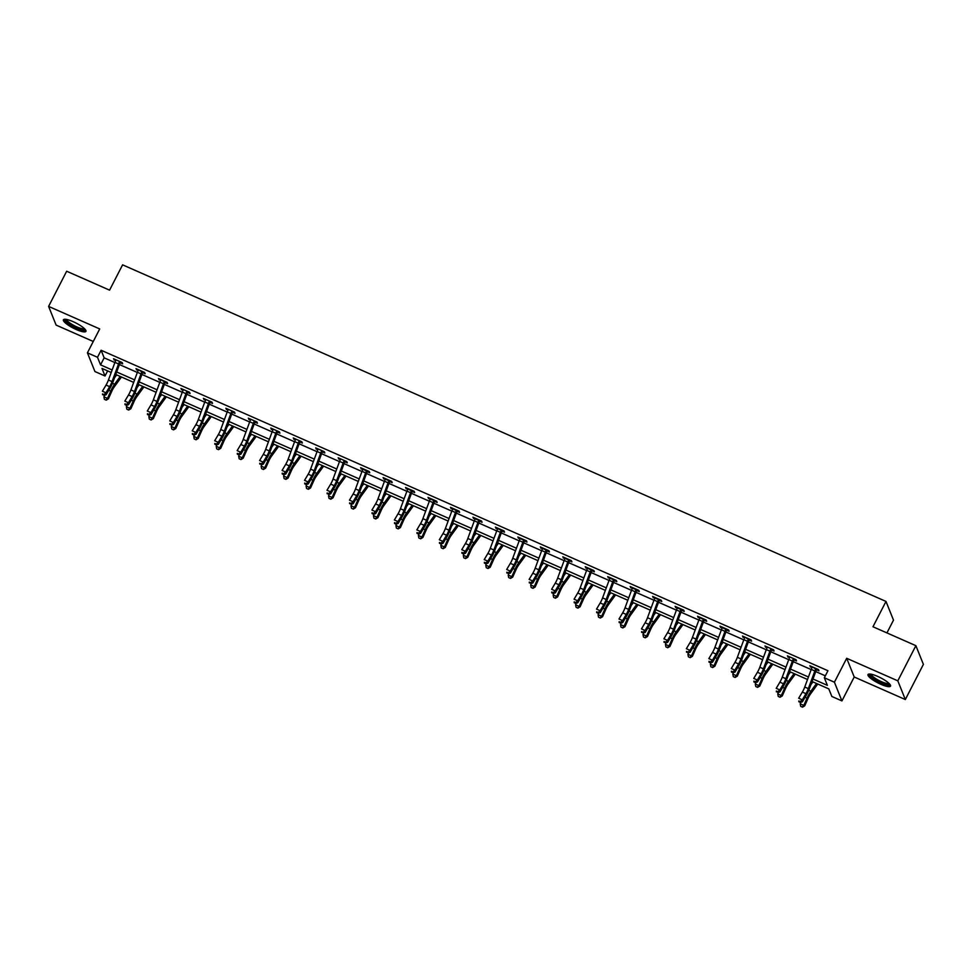 <?xml version="1.0" encoding="UTF-8"?>
<svg xmlns="http://www.w3.org/2000/svg" width="972" height="972" viewBox="0 0 972 972"><rect width="100%" height="100%" fill="white"/><g stroke="black" fill="none" stroke-linecap="round" stroke-linejoin="round"><path stroke-width="1.46" d="M76.266 329.532A12.66 2.88 -152.8 0 0 85.937 331.379A12.66 2.88 -152.8 0 0 73.094 321.647A12.66 2.88 -152.8 0 0 63.411 319.8A12.66 2.88 -152.8 0 0 76.266 329.532M880.839 684.288A12.66 2.88 -152.8 0 0 890.522 686.135A12.66 2.88 -152.8 0 0 877.667 676.403A12.66 2.88 -152.8 0 0 867.984 674.556A12.66 2.88 -152.8 0 0 880.839 684.288M107.637 370.903L105.025 375.994L94.94 371.547L87.419 352.848L97.504 357.283L100.553 364.865L112.145 369.98M886.938 632.906L893.499 620.136L885.99 601.437L122.594 264.834L109.581 290.154L66.667 271.237L48.6 306.399L56.121 325.098L93.263 341.476M885.99 601.437L872.978 626.758L915.879 645.675L923.4 664.374L905.333 699.536L897.812 680.837L846.697 658.299L834.413 682.21L841.922 700.909L831.85 696.462L828.8 688.881L812.057 681.506M846.697 658.299L854.218 676.998L905.333 699.536M854.218 676.998L841.922 700.909M915.879 645.675L897.812 680.837M812.981 679.003L827.379 685.345L824.329 677.763L827.95 670.729L101.112 350.26L104.162 357.842L114.878 362.556M119.422 364.561L137.344 372.458M141.888 374.463L159.797 382.373M164.341 384.377L182.262 392.275M186.806 394.28L204.728 402.177M209.272 404.182L227.181 412.079M231.725 414.084L249.646 421.982M254.19 423.986L272.111 431.884M276.656 433.889L294.565 441.786M299.109 443.791L317.03 451.688M321.574 453.693L339.495 461.603M344.039 463.608L361.949 471.505M366.493 473.51L384.414 481.407M388.958 483.412L406.879 491.31M411.423 493.314L429.332 501.212M433.877 503.217L451.798 511.114M456.342 513.119L474.263 521.016M478.807 523.021L496.716 530.931M501.26 532.923L519.182 540.833M523.726 542.838L541.647 550.735M546.191 552.74L564.1 560.637M568.644 562.642L586.566 570.54M591.11 572.544L609.031 580.442M613.575 582.447L631.484 590.344M636.028 592.349L653.949 600.246M658.494 602.251L676.415 610.161M680.959 612.166L698.868 620.063M703.412 622.068L721.333 629.965M725.877 631.97L743.799 639.868M748.343 641.872L766.252 649.77M770.796 651.775L788.717 659.672M793.261 661.677L811.183 669.574M815.727 671.579L825.325 675.819M816.65 669.805L818.983 670.838L818.473 669.574L809.834 665.759L811.936 667.728M794.975 659.21L794.16 659.927L796.518 660.936L796.007 659.672L787.369 655.857L789.471 657.825M772.509 649.308L771.695 650.025L774.064 651.033L773.554 649.77L764.915 645.955L767.017 647.923M749.266 640.098L751.599 641.131L751.089 639.868L742.45 636.053L744.552 638.021M726.801 630.196L729.134 631.217L728.623 629.953L719.985 626.15L722.087 628.119M704.336 620.282L706.68 621.315L706.17 620.051L697.532 616.248L699.633 618.216M681.882 610.38L684.215 611.412L683.705 610.149L675.066 606.346L677.168 608.302M659.417 600.477L661.75 601.51L661.239 600.246L652.601 596.431L654.703 598.4M636.952 590.575L639.297 591.608L638.786 590.344L630.148 586.529L632.25 588.497M614.498 580.673L616.831 581.706L616.321 580.442L607.682 576.627L609.784 578.595M592.033 570.771L594.366 571.803L593.856 570.54L585.217 566.725L587.319 568.693M569.568 560.868L571.913 561.889L571.402 560.625L562.764 556.822L564.866 558.791M547.115 550.966L549.447 551.987L548.937 550.723L540.298 546.92L542.4 548.888M524.649 541.052L526.982 542.084L526.472 540.821L517.833 537.018L519.935 538.986M502.184 531.149L504.529 532.182L504.018 530.919L495.38 527.116L497.482 529.072M479.731 521.247L482.063 522.28L481.553 521.016L472.914 517.201L475.016 519.17M457.265 511.345L459.598 512.378L459.088 511.114L450.449 507.299L452.551 509.267M434.8 501.443L437.145 502.475L436.635 501.212L427.996 497.397L430.098 499.365M412.347 491.54L414.68 492.573L414.169 491.31L405.531 487.494L407.633 489.463M389.881 481.638L392.214 482.659L391.704 481.395L383.065 477.592L385.167 479.56M368.206 471.031L367.392 471.748L369.761 472.757L369.251 471.493L360.612 467.69L362.714 469.658M345.74 461.129L344.926 461.846L347.296 462.854L346.785 461.591L338.147 457.788L340.249 459.744M322.497 451.919L324.83 452.952L324.32 451.688L315.681 447.885L317.783 449.842M300.032 442.017L302.377 443.05L301.867 441.786L293.228 437.971L295.33 439.939M278.357 431.422L277.542 432.139L279.912 433.148L279.401 431.884L270.763 428.069L272.865 430.037M255.903 421.52L255.089 422.237L257.446 423.245L256.936 421.982L248.297 418.167L250.399 420.135M232.648 412.31L234.993 413.331L234.483 412.067L225.844 408.264L227.946 410.233M210.183 402.408L212.528 403.429L212.018 402.165L203.379 398.362L205.481 400.33M188.519 391.801L187.705 392.518L190.062 393.526L189.552 392.263L180.914 388.46L183.015 390.428M166.054 381.899L165.24 382.616L167.609 383.624L167.099 382.361L158.46 378.558L160.562 380.514M142.799 372.689L145.144 373.722L144.634 372.458L135.995 368.643L138.097 370.611M121.136 362.094L120.321 362.811L122.679 363.82L122.168 362.556L113.53 358.741L115.632 360.709M87.419 352.848L99.715 328.937L48.6 306.399M101.112 350.26L97.504 357.283M824.329 677.763L834.413 682.21M111.221 372.483L101.975 368.412L105.025 375.994M807.513 679.501L789.604 671.603M785.06 669.599L767.139 661.701M762.595 659.696L744.673 651.799M740.129 649.794L722.22 641.897M717.676 639.892L699.755 631.982M695.211 629.978L677.29 622.08M672.746 620.075L654.836 612.178M650.292 610.173L632.371 602.276M627.827 600.271L609.906 592.373M605.362 590.369L587.452 582.471M582.908 580.466L564.987 572.569M560.443 570.564L542.522 562.654M537.978 560.662L520.069 552.752M515.525 550.747L497.603 542.85M493.059 540.845L475.138 532.948M470.594 530.943L452.685 523.045M448.141 521.041L430.219 513.143M425.675 511.138L407.754 503.241M403.21 501.236L385.301 493.339M380.757 491.334L362.835 483.424M358.291 481.419L340.37 473.522M335.826 471.517L317.917 463.62M313.373 461.615L295.452 453.717M290.907 451.713L272.986 443.815M268.442 441.81L250.533 433.913M245.989 431.908L228.068 424.011M223.524 422.006L205.602 414.108M201.058 412.104L183.149 404.194M178.605 402.189L160.684 394.292M156.14 392.287L138.218 384.39M133.674 382.385L115.765 374.487M116.689 371.984L134.598 379.882M139.142 381.887L157.063 389.784M161.607 391.789L179.528 399.686M184.073 401.691L201.982 409.601M206.526 411.593L224.447 419.503M228.991 421.508L246.912 429.405M251.456 431.41L269.365 439.308M273.91 441.312L291.831 449.21M296.375 451.215L314.296 459.112M318.84 461.117L336.749 469.014M341.293 471.019L359.215 478.917M363.759 480.921L381.68 488.831M386.224 490.836L404.133 498.733M408.677 500.738L426.599 508.635M431.143 510.64L449.064 518.538M453.608 520.542L471.517 528.44M476.061 530.445L493.983 538.342M498.527 540.347L516.448 548.244M520.992 550.249L538.901 558.147M543.445 560.151L561.366 568.061M565.911 570.066L583.832 577.963M588.376 579.968L606.285 587.866M610.829 589.87L628.75 597.768M633.294 599.773L651.216 607.67M655.76 609.675L673.669 617.572M678.213 619.577L696.134 627.475M700.678 629.479L718.6 637.389M723.144 639.382L741.053 647.291M745.597 649.296L763.518 657.193M768.062 659.198L785.984 667.096M790.528 669.101L808.437 676.998M104.162 357.842L100.553 364.865M810.782 666.184L810.344 667.023M788.316 656.282L787.879 657.121M765.851 646.368L765.426 647.218M743.398 636.466L742.96 637.316M720.932 626.563L720.495 627.414M698.467 616.661L698.042 617.512M676.014 606.759L675.576 607.609M653.548 596.857L653.111 597.695M631.083 586.954L630.658 587.793M608.63 577.04L608.193 577.89M586.165 567.138L585.727 567.988M563.699 557.235L563.274 558.086M541.246 547.333L540.809 548.184M518.781 537.431L518.343 538.281M496.315 527.529L495.89 528.379M473.862 517.626L473.425 518.465M451.397 507.724L450.959 508.563M428.931 497.81L428.506 498.66M406.478 487.908L406.041 488.758M384.013 478.005L383.576 478.856M361.548 468.103L361.122 468.954M339.094 458.201L338.657 459.051M316.629 448.299L316.192 449.149M294.164 438.396L293.738 439.235M271.71 428.482L271.273 429.332M249.245 418.58L248.808 419.43M226.78 408.677L226.342 409.528M204.327 398.775L203.889 399.626M181.861 388.873L181.424 389.723M159.396 378.971L158.958 379.821M136.943 369.068L136.505 369.907M114.477 359.166L114.04 360.005M812.167 666.792L812.13 667.327A5.686 1.409 113.8 0 0 811.243 669.392L804.743 687.034A8.116 2.005 -66.2 0 1 802.35 692.088L798.68 698.236L802.289 699.828L802.374 701.833L806.043 695.685A12.174 3.013 113.8 0 0 809.627 688.103L816.249 670.194L815.727 668.906A5.686 1.409 113.8 0 0 814.852 670.972L808.34 688.613A8.116 2.005 -66.2 0 1 805.946 693.668L802.289 699.828L800.26 701.59L798.814 700.958L798.85 701.76L800.296 702.392L800.26 701.59M815.727 668.906L812.167 666.828M817.428 669.113L816.249 670.194M798.85 701.76L798.814 700.958M800.296 702.392L802.374 701.833M817.756 684.021L810.502 693.996A8.116 2.005 113.8 0 0 807.926 698.601L804.707 705.854L802.495 707.166L800.697 706.352L802.495 707.166M800.697 706.352L800.211 703.813L800.916 702.234M800.211 703.813L803.808 705.405L807.039 698.151A12.174 3.013 -66.2 0 1 810.891 691.25L816.529 683.474M810.879 684.725L812.932 681.894M802.143 706.984L803.808 705.405L804.707 705.854M889.635 684.045A10.959 2.491 27.2 0 1 882.843 683.316A10.959 2.491 27.2 0 1 872.103 677.217A10.959 2.491 27.2 0 1 870.195 674.058M871.106 674.191A10.145 2.308 -152.8 0 0 873.038 676.658A10.145 2.308 -152.8 0 0 882.054 681.931A10.145 2.308 -152.8 0 0 888.991 683.389M868.604 674.118A12.587 2.855 -152.8 0 0 870.948 676.913A12.587 2.855 -152.8 0 0 881.738 683.28A12.587 2.855 -152.8 0 0 890.51 685.369M85.062 329.289A10.959 2.491 27.2 0 1 76.63 327.868A10.959 2.491 27.2 0 1 65.622 319.302M66.533 319.436A10.145 2.308 -152.8 0 0 76.885 326.92A10.145 2.308 -152.8 0 0 84.418 328.633M64.031 319.363A12.587 2.855 -152.8 0 0 76.824 328.378A12.587 2.855 -152.8 0 0 85.937 330.614M789.714 656.89L789.665 657.424A5.686 1.409 113.8 0 0 788.79 659.49L782.278 677.132A8.116 2.005 -66.2 0 1 779.884 682.174L776.227 688.334L779.823 689.926L779.921 691.93L783.578 685.782A12.174 3.013 113.8 0 0 787.162 678.201L793.784 660.292L793.274 659.004A5.686 1.409 113.8 0 0 792.387 661.069L785.874 678.711A8.116 2.005 -66.2 0 1 783.493 683.766L779.823 689.926L777.794 691.687L776.361 691.056L777.831 692.489L777.794 691.687M776.397 691.857L776.361 691.056M777.831 692.489L779.921 691.93M767.248 646.988L767.212 647.51A5.686 1.409 113.8 0 0 766.325 649.588L759.812 667.229A8.116 2.005 -66.2 0 1 757.431 672.272L753.762 678.432L757.358 680.023L757.455 682.028L761.125 675.88A12.174 3.013 113.8 0 0 764.709 668.299L771.318 650.377L770.808 649.102A5.686 1.409 113.8 0 0 769.921 651.167L763.421 668.809A8.116 2.005 -66.2 0 1 761.027 673.863L757.358 680.023L755.329 681.785L753.895 681.141L753.932 681.955L755.378 682.587L755.329 681.785M753.932 681.955L753.895 681.141M755.378 682.587L757.455 682.028M795.29 674.106L788.037 684.094A8.116 2.005 113.8 0 0 785.473 688.698L782.241 695.952L780.042 697.264L778.244 696.45L780.042 697.264M778.244 696.45L777.746 693.911L778.451 692.331M777.746 693.911L781.354 695.502L784.574 688.249A12.174 3.013 -66.2 0 1 788.426 681.348L794.075 673.572M788.413 674.823L790.467 671.992M779.678 697.082L781.354 695.502L782.241 695.952M772.825 664.204L765.584 674.191A8.116 2.005 113.8 0 0 763.008 678.796L759.788 686.038L757.577 687.362L755.779 686.548L757.577 687.362M755.779 686.548L755.293 684.009L755.997 682.417M755.293 684.009L758.889 685.588L762.109 678.334A12.174 3.013 -66.2 0 1 765.972 671.433L771.61 663.669M765.948 664.921L768.014 662.078M757.224 687.18L758.889 685.588L759.788 686.038M744.783 637.085L744.746 637.608A5.686 1.409 113.8 0 0 743.859 639.673L737.359 657.315A8.116 2.005 -66.2 0 1 734.966 662.369L731.296 668.529L734.905 670.109L734.99 672.126L738.659 665.978A12.174 3.013 113.8 0 0 742.244 658.396L748.865 640.475L748.343 639.199A5.686 1.409 113.8 0 0 747.468 641.265L740.956 658.907A8.116 2.005 -66.2 0 1 738.562 663.961L734.905 670.109L732.876 671.883L731.43 671.239L731.466 672.053L732.912 672.685L732.876 671.883M748.343 639.199L744.783 637.122M750.044 639.406L748.865 640.475M731.466 672.053L731.43 671.239M732.912 672.685L734.99 672.126M725.89 629.297L722.281 627.705A5.686 1.409 113.8 0 0 721.406 629.771L714.894 647.413A8.116 2.005 -66.2 0 1 712.5 652.467L708.843 658.627L712.44 660.207L712.537 662.224L716.194 656.064A12.174 3.013 113.8 0 0 719.778 648.494L726.4 630.573L725.89 629.297A5.686 1.409 113.8 0 0 725.003 631.363L718.49 649.004A8.116 2.005 -66.2 0 1 716.109 654.059L712.44 660.207L710.411 661.968L708.977 661.337L709.013 662.151L710.447 662.783L710.411 661.968M727.591 629.504L726.4 630.573M709.013 662.151L708.977 661.337M710.447 662.783L712.537 662.224M703.424 619.395L699.828 617.803A5.686 1.409 113.8 0 0 698.941 619.869L692.428 637.511A8.116 2.005 -66.2 0 1 690.047 642.565L686.378 648.713L689.974 650.304L690.071 652.321L693.741 646.161A12.174 3.013 113.8 0 0 697.325 638.592L703.935 620.671L703.424 619.395A5.686 1.409 113.8 0 0 702.537 621.46L696.037 639.102A8.116 2.005 -66.2 0 1 693.644 644.157L689.974 650.304L687.945 652.066L686.511 651.434L687.994 652.88L687.945 652.066M705.125 619.589L703.935 620.671M686.548 652.236L686.511 651.434M687.994 652.88L690.071 652.321M750.372 654.302L743.118 664.289A8.116 2.005 113.8 0 0 740.543 668.882L737.323 676.135L735.111 677.46L733.313 676.646L735.111 677.46M733.313 676.646L732.827 674.106L733.532 672.515M732.827 674.106L736.424 675.686L739.656 668.432A12.174 3.013 -66.2 0 1 743.507 661.531L749.145 653.767M743.495 655.007L745.548 652.176M734.759 677.277L736.424 675.686L737.323 676.135M727.907 644.4L720.653 654.387A8.116 2.005 113.8 0 0 718.089 658.98L714.857 666.233L712.658 667.557L710.86 666.743L712.658 667.557M710.86 666.743L710.362 664.192L711.067 662.612M710.362 664.192L713.958 665.784L717.19 658.53A12.174 3.013 -66.2 0 1 721.042 651.629L726.692 643.865M721.03 645.104L723.083 642.273M712.294 667.375L713.958 665.784L714.857 666.233M705.441 634.497L698.2 644.472A8.116 2.005 113.8 0 0 695.624 649.077L692.404 656.331L690.193 657.655L688.395 656.829L690.193 657.655M688.395 656.829L687.909 654.29L688.613 652.71M687.909 654.29L691.505 655.881L694.725 648.628A12.174 3.013 -66.2 0 1 698.589 641.727L704.226 633.963M698.564 635.202L700.63 632.371M689.841 657.473L691.505 655.881L692.404 656.331M680.959 609.493L677.363 607.901A5.686 1.409 113.8 0 0 676.476 609.966L669.975 627.608A8.116 2.005 -66.2 0 1 667.582 632.663L663.912 638.811L667.521 640.402L667.606 642.419L671.275 636.259A12.174 3.013 113.8 0 0 674.86 628.677L681.481 610.768L680.959 609.493A5.686 1.409 113.8 0 0 680.084 611.558L673.572 629.2A8.116 2.005 -66.2 0 1 671.178 634.242L667.521 640.402L665.492 642.164L664.046 641.532L665.528 642.978L665.492 642.164M682.66 609.687L681.481 610.768M664.083 642.334L664.046 641.532M665.528 642.978L667.606 642.419M682.988 624.595L675.734 634.57A8.116 2.005 113.8 0 0 673.159 639.175L669.939 646.429L667.728 647.741L665.929 646.927L667.728 647.741M665.929 646.927L665.443 644.387L666.148 642.808M665.443 644.387L669.04 645.979L672.272 638.726A12.174 3.013 -66.2 0 1 676.123 631.824L681.761 624.06M676.111 625.3L678.164 622.469M667.375 647.571L669.04 645.979L669.939 646.429M658.506 599.578L654.897 597.999A5.686 1.409 113.8 0 0 654.022 600.064L647.51 617.706A8.116 2.005 -66.2 0 1 645.116 622.76L641.459 628.908L645.056 630.5L645.153 632.517L648.81 626.357A12.174 3.013 113.8 0 0 652.394 618.775L659.016 600.866L658.506 599.578A5.686 1.409 113.8 0 0 657.619 601.656L651.106 619.298A8.116 2.005 -66.2 0 1 648.725 624.34L645.056 630.5L643.027 632.262L641.593 631.63L643.063 633.064L643.027 632.262M660.207 599.785L659.016 600.866M641.629 632.432L641.593 631.63M643.063 633.064L645.153 632.517M660.523 614.693L653.269 624.668A8.116 2.005 113.8 0 0 650.705 629.273L647.474 636.526L645.274 637.839L643.476 637.024L645.274 637.839M643.476 637.024L642.978 634.485L643.683 632.906M642.978 634.485L646.574 636.077L649.806 628.823A12.174 3.013 -66.2 0 1 653.658 621.922L659.308 614.146M653.646 615.398L655.699 612.567M644.91 637.656L646.574 636.077L647.474 636.526M636.04 589.676L632.444 588.096A5.686 1.409 113.8 0 0 631.557 590.162L625.045 607.804A8.116 2.005 -66.2 0 1 622.663 612.858L618.994 619.006L622.59 620.598L622.688 622.602L626.357 616.455A12.174 3.013 113.8 0 0 629.941 608.873L636.551 590.964L636.04 589.676A5.686 1.409 113.8 0 0 635.153 591.741L628.653 609.383A8.116 2.005 -66.2 0 1 626.26 614.438L622.59 620.598L620.561 622.359L619.128 621.728L619.164 622.53L620.61 623.161L620.561 622.359M637.741 589.883L636.551 590.964M619.164 622.53L619.128 621.728M620.61 623.161L622.688 622.602M638.057 604.778L630.816 614.766A8.116 2.005 113.8 0 0 628.24 619.371L625.02 626.624L622.809 627.936L621.011 627.122L622.809 627.936M621.011 627.122L620.525 624.583L621.23 623.003M620.525 624.583L624.121 626.175L627.341 618.921A12.174 3.013 -66.2 0 1 631.205 612.02L636.842 604.244M631.18 605.495L633.246 602.664M622.457 627.754L624.121 626.175L625.02 626.624M613.575 579.774L609.979 578.194A5.686 1.409 113.8 0 0 609.092 580.26L602.591 597.902A8.116 2.005 -66.2 0 1 600.198 602.944L596.529 609.104L600.137 610.695L600.222 612.7L603.891 606.552A12.174 3.013 113.8 0 0 607.476 598.971L614.097 581.049L613.575 579.774A5.686 1.409 113.8 0 0 612.7 581.839L606.188 599.481A8.116 2.005 -66.2 0 1 603.794 604.535L600.137 610.695L598.108 612.457L596.662 611.825L596.699 612.627L598.145 613.259L598.108 612.457M615.276 579.98L614.097 581.049M596.699 612.627L596.662 611.825M598.145 613.259L600.222 612.7M615.604 594.876L608.351 604.863A8.116 2.005 113.8 0 0 605.775 609.468L602.555 616.722L600.344 618.034L598.545 617.22L600.344 618.034M598.545 617.22L598.059 614.681L598.764 613.089M598.059 614.681L601.656 616.26L604.888 609.019A12.174 3.013 -66.2 0 1 608.739 602.118L614.377 594.342M608.727 595.593L610.781 592.75M599.991 617.852L601.656 616.26L602.555 616.722M591.122 569.871L587.513 568.28A5.686 1.409 113.8 0 0 586.638 570.345L580.126 587.999A8.116 2.005 -66.2 0 1 577.733 593.042L574.075 599.202L577.672 600.781L577.769 602.798L581.426 596.65A12.174 3.013 113.8 0 0 585.01 589.068L591.632 571.147L591.122 569.871A5.686 1.409 113.8 0 0 590.235 571.937L583.722 589.579A8.116 2.005 -66.2 0 1 581.341 594.633L577.672 600.781L575.643 602.555L574.209 601.911L574.245 602.725L575.679 603.357L575.643 602.555M592.823 570.078L591.632 571.147M574.245 602.725L574.209 601.911M575.679 603.357L577.769 602.798M593.139 584.974L585.885 594.961A8.116 2.005 113.8 0 0 583.322 599.554L580.09 606.807L577.89 608.132L576.092 607.318L577.89 608.132M576.092 607.318L575.594 604.778L576.299 603.187M575.594 604.778L579.191 606.358L582.422 599.104A12.174 3.013 -66.2 0 1 586.274 592.203L591.924 584.439M586.262 585.679L588.315 582.848M577.526 607.95L579.191 606.358L580.09 606.807M568.656 559.969L565.06 558.378A5.686 1.409 113.8 0 0 564.173 560.443L557.661 578.085A8.116 2.005 -66.2 0 1 555.279 583.139L551.61 589.299L555.206 590.879L555.304 592.896L558.973 586.736A12.174 3.013 113.8 0 0 562.557 579.166L569.167 561.245L568.656 559.969A5.686 1.409 113.8 0 0 567.77 562.035L561.269 579.677A8.116 2.005 -66.2 0 1 558.876 584.731L555.206 590.879L553.177 592.653L551.744 592.009L551.78 592.823L553.226 593.455L553.177 592.653M570.357 560.176L569.167 561.245M551.78 592.823L551.744 592.009M553.226 593.455L555.304 592.896M570.673 575.072L563.432 585.059A8.116 2.005 113.8 0 0 560.856 589.652L557.636 596.905L555.425 598.23L553.627 597.416L555.425 598.23M553.627 597.416L553.141 594.876L553.833 593.285M553.141 594.876L556.737 596.456L559.957 589.202A12.174 3.013 -66.2 0 1 563.821 582.301L569.458 574.537M563.796 575.776L565.862 572.945M555.061 598.047L556.737 596.456L557.636 596.905M546.191 550.067L542.595 548.475A5.686 1.409 113.8 0 0 541.708 550.541L535.207 568.183A8.116 2.005 -66.2 0 1 532.814 573.237L529.145 579.397L532.753 580.977L532.838 582.993L536.508 576.833A12.174 3.013 113.8 0 0 540.092 569.264L546.714 551.343L546.191 550.067A5.686 1.409 113.8 0 0 545.316 552.132L538.804 569.774A8.116 2.005 -66.2 0 1 536.41 574.829L532.753 580.977L530.724 582.738L529.278 582.107L530.761 583.552L530.724 582.738M547.892 550.261L546.714 551.343M529.315 582.908L529.278 582.107M530.761 583.552L532.838 582.993M548.22 565.169L540.967 575.157A8.116 2.005 113.8 0 0 538.391 579.749L535.171 587.003L532.96 588.327L531.162 587.501L532.96 588.327M531.162 587.501L530.676 584.962L531.38 583.382M530.676 584.962L534.272 586.553L537.504 579.3A12.174 3.013 -66.2 0 1 541.355 572.399L546.993 564.635M541.343 565.874L543.397 563.043M532.607 588.145L534.272 586.553L535.171 587.003M523.738 540.165L520.129 538.573A5.686 1.409 113.8 0 0 519.255 540.639L512.742 558.28A8.116 2.005 -66.2 0 1 510.349 563.335L506.691 569.483L510.288 571.074L510.385 573.091L514.042 566.931A12.174 3.013 113.8 0 0 517.626 559.362L524.248 541.44L523.738 540.165A5.686 1.409 113.8 0 0 522.851 542.23L516.339 559.872A8.116 2.005 -66.2 0 1 513.957 564.926L510.288 571.074L508.259 572.836L506.825 572.204L508.295 573.65L508.259 572.836M525.439 540.359L524.248 541.44M506.862 573.006L506.825 572.204M508.295 573.65L510.385 573.091M525.755 555.267L518.501 565.242A8.116 2.005 113.8 0 0 515.938 569.847L512.706 577.101L510.507 578.413L508.708 577.599L510.507 578.413M508.708 577.599L508.21 575.06L508.915 573.48M508.21 575.06L511.807 576.651L515.038 569.398A12.174 3.013 -66.2 0 1 518.89 562.496L524.54 554.733M518.878 555.972L520.931 553.141M510.142 578.243L511.807 576.651L512.706 577.101M501.273 530.25L497.676 528.671A5.686 1.409 113.8 0 0 496.789 530.736L490.277 548.378A8.116 2.005 -66.2 0 1 487.895 553.433L484.226 559.58L487.823 561.172L487.92 563.189L491.589 557.029A12.174 3.013 113.8 0 0 495.173 549.447L501.783 531.538L501.273 530.25A5.686 1.409 113.8 0 0 500.386 532.328L493.885 549.97A8.116 2.005 -66.2 0 1 491.492 555.012L487.823 561.172L485.793 562.934L484.36 562.302L484.396 563.104L485.842 563.736L485.793 562.934M502.974 530.457L501.783 531.538M484.396 563.104L484.36 562.302M485.842 563.736L487.92 563.189M503.289 545.365L496.048 555.34A8.116 2.005 113.8 0 0 493.472 559.945L490.253 567.198L488.041 568.511L486.243 567.697L488.041 568.511M486.243 567.697L485.757 565.157L486.45 563.578M485.757 565.157L489.353 566.749L492.573 559.495A12.174 3.013 -66.2 0 1 496.437 552.594L502.074 544.818M496.413 546.07L498.478 543.239M487.677 568.328L489.353 566.749L490.253 567.198M478.807 520.348L475.211 518.769A5.686 1.409 113.8 0 0 474.324 520.834L467.824 538.476A8.116 2.005 -66.2 0 1 465.43 543.53L461.761 549.678L465.369 551.27L465.454 553.287L469.124 547.127A12.174 3.013 113.8 0 0 472.708 539.545L479.33 521.636L478.807 520.348A5.686 1.409 113.8 0 0 477.932 522.414L471.42 540.055A8.116 2.005 -66.2 0 1 469.026 545.11L465.369 551.27L463.34 553.032L461.894 552.4L461.931 553.202L463.377 553.833L463.34 553.032M480.508 520.555L479.33 521.636M461.931 553.202L461.894 552.4M463.377 553.833L465.454 553.287M480.836 535.463L473.583 545.438A8.116 2.005 113.8 0 0 471.007 550.043L467.787 557.296L465.576 558.608L463.778 557.794L465.576 558.608M463.778 557.794L463.292 555.255L463.996 553.676M463.292 555.255L466.888 556.847L470.12 549.593A12.174 3.013 -66.2 0 1 473.972 542.692L479.609 534.916M473.959 536.167L476.013 533.336M465.224 558.426L466.888 556.847L467.787 557.296M456.354 510.446L452.745 508.866A5.686 1.409 113.8 0 0 451.871 510.932L445.358 528.574A8.116 2.005 -66.2 0 1 442.965 533.616L439.308 539.776L442.904 541.368L443.001 543.372L446.658 537.224A12.174 3.013 113.8 0 0 450.243 529.643L456.864 511.734L456.354 510.446A5.686 1.409 113.8 0 0 455.467 512.511L448.955 530.153A8.116 2.005 -66.2 0 1 446.573 535.207L442.904 541.368L440.875 543.129L439.441 542.498L439.478 543.299L440.911 543.931L440.875 543.129M458.055 510.652L456.864 511.734M439.478 543.299L439.441 542.498M440.911 543.931L443.001 543.372M458.371 525.548L451.117 535.536A8.116 2.005 113.8 0 0 448.554 540.14L445.322 547.394L443.123 548.706L441.324 547.892L443.123 548.706M441.324 547.892L440.826 545.353L441.531 543.773M440.826 545.353L444.423 546.944L447.655 539.691A12.174 3.013 -66.2 0 1 451.506 532.79L457.156 525.014M451.494 526.265L453.547 523.434M442.758 548.524L444.423 546.944L445.322 547.394M433.889 500.544L430.292 498.952A5.686 1.409 113.8 0 0 429.405 501.03L422.893 518.671A8.116 2.005 -66.2 0 1 420.512 523.714L416.842 529.874L420.439 531.465L420.536 533.47L424.205 527.322A12.174 3.013 113.8 0 0 427.789 519.741L434.399 501.819L433.889 500.544A5.686 1.409 113.8 0 0 433.002 502.609L426.501 520.251A8.116 2.005 -66.2 0 1 424.108 525.305L420.439 531.465L418.41 533.227L416.976 532.595L417.012 533.397L418.458 534.029L418.41 533.227M435.59 500.75L434.399 501.819M417.012 533.397L416.976 532.595M418.458 534.029L420.536 533.47M435.906 515.646L428.664 525.633A8.116 2.005 113.8 0 0 426.088 530.238L422.869 537.48L420.657 538.804L418.859 537.99L420.657 538.804M418.859 537.99L418.373 535.451L419.066 533.859M418.373 535.451L421.97 537.03L425.189 529.776A12.174 3.013 -66.2 0 1 429.053 522.875L434.691 515.111M429.029 516.363L431.094 513.52M420.293 538.622L421.97 537.03L422.869 537.48M411.423 490.641L407.827 489.05A5.686 1.409 113.8 0 0 406.94 491.115L400.44 508.757A8.116 2.005 -66.2 0 1 398.046 513.811L394.377 519.971L397.985 521.551L398.07 523.568L401.74 517.42A12.174 3.013 113.8 0 0 405.324 509.838L411.946 491.917L411.423 490.641A5.686 1.409 113.8 0 0 410.548 492.707L404.036 510.349A8.116 2.005 -66.2 0 1 401.643 515.403L397.985 521.551L395.956 523.325L394.511 522.681L394.547 523.495L395.993 524.127L395.956 523.325M413.124 490.848L411.946 491.917M394.547 523.495L394.511 522.681M395.993 524.127L398.07 523.568M413.452 505.744L406.199 515.731A8.116 2.005 113.8 0 0 403.623 520.324L400.403 527.577L398.192 528.902L396.394 528.088L398.192 528.902M396.394 528.088L395.908 525.548L396.612 523.957M395.908 525.548L399.504 527.128L402.736 519.874A12.174 3.013 -66.2 0 1 406.588 512.973L412.225 505.209M406.575 506.448L408.629 503.618M397.84 528.719L399.504 527.128L400.403 527.577M388.97 480.739L385.362 479.147A5.686 1.409 113.8 0 0 384.487 481.213L377.974 498.855A8.116 2.005 -66.2 0 1 375.581 503.909L371.924 510.069L375.52 511.649L375.617 513.666L379.274 507.506A12.174 3.013 113.8 0 0 382.859 499.936L389.48 482.015L388.97 480.739A5.686 1.409 113.8 0 0 388.083 482.805L381.571 500.446A8.116 2.005 -66.2 0 1 379.189 505.501L375.52 511.649L373.491 513.423L372.057 512.779L372.094 513.593L373.527 514.224L373.491 513.423M390.671 480.946L389.48 482.015M372.094 513.593L372.057 512.779M373.527 514.224L375.617 513.666M390.987 495.842L383.733 505.829A8.116 2.005 113.8 0 0 381.17 510.422L377.938 517.675L375.739 518.999L373.941 518.185L375.739 518.999M373.941 518.185L373.442 515.646L374.147 514.054M373.442 515.646L377.039 517.226L380.271 509.972A12.174 3.013 -66.2 0 1 384.122 503.071L389.772 495.307M384.11 496.546L386.163 493.715M375.374 518.817L377.039 517.226L377.938 517.675M366.505 470.837L362.908 469.245A5.686 1.409 113.8 0 0 362.021 471.311L355.509 488.952A8.116 2.005 -66.2 0 1 353.128 494.007L349.458 500.167L353.055 501.746L353.152 503.763L356.821 497.603A12.174 3.013 113.8 0 0 360.405 490.034L367.015 472.113L366.505 470.837A5.686 1.409 113.8 0 0 365.618 472.902L359.118 490.544A8.116 2.005 -66.2 0 1 356.724 495.599L353.055 501.746L351.026 503.508L349.592 502.876L351.074 504.322L351.026 503.508M349.628 503.678L349.592 502.876M351.074 504.322L353.152 503.763M368.522 485.939L361.28 495.927A8.116 2.005 113.8 0 0 358.704 500.519L355.485 507.773L353.273 509.097L351.475 508.271L353.273 509.097M351.475 508.271L350.989 505.732L351.682 504.152M350.989 505.732L354.586 507.323L357.805 500.07A12.174 3.013 -66.2 0 1 361.669 493.168L367.307 485.405M361.645 486.644L363.71 483.813M352.909 508.915L354.586 507.323L355.485 507.773M340.479 458.808L340.443 459.343A5.686 1.409 113.8 0 0 339.556 461.408L333.056 479.05A8.116 2.005 -66.2 0 1 330.662 484.105L326.993 490.253L330.602 491.844L330.687 493.861L334.356 487.701A12.174 3.013 113.8 0 0 337.94 480.132L344.562 462.21L344.039 460.935A5.686 1.409 113.8 0 0 343.165 463L336.652 480.642A8.116 2.005 -66.2 0 1 334.259 485.684L330.602 491.844L328.572 493.606L327.127 492.974L328.609 494.42L328.572 493.606M327.163 493.776L327.127 492.974M328.609 494.42L330.687 493.861M346.068 476.037L338.815 486.012A8.116 2.005 113.8 0 0 336.239 490.617L333.019 497.871L330.808 499.183L329.01 498.369L330.808 499.183M329.01 498.369L328.524 495.829L329.229 494.25M328.524 495.829L332.12 497.421L335.352 490.167A12.174 3.013 -66.2 0 1 339.204 483.266L344.841 475.502M339.192 476.742L341.245 473.911M330.456 499.013L332.12 497.421L333.019 497.871M318.026 448.906L317.978 449.441A5.686 1.409 113.8 0 0 317.103 451.506L310.59 469.148A8.116 2.005 -66.2 0 1 308.197 474.202L304.54 480.35L308.136 481.942L308.233 483.959L311.891 477.799A12.174 3.013 113.8 0 0 315.475 470.217L322.097 452.308L321.586 451.02A5.686 1.409 113.8 0 0 320.699 453.098L314.187 470.74A8.116 2.005 -66.2 0 1 311.805 475.782L308.136 481.942L306.107 483.704L304.673 483.072L304.71 483.874L306.144 484.506L306.107 483.704M323.287 451.227L322.097 452.308M304.71 483.874L304.673 483.072M306.144 484.506L308.233 483.959M323.603 466.135L316.35 476.11A8.116 2.005 113.8 0 0 313.786 480.715L310.554 487.968L308.355 489.281L306.557 488.466L308.355 489.281M306.557 488.466L306.059 485.927L306.763 484.348M306.059 485.927L309.655 487.519L312.887 480.265A12.174 3.013 -66.2 0 1 316.738 473.364L322.388 465.588M316.726 466.839L318.78 464.009M307.99 489.098L309.655 487.519L310.554 487.968M295.561 439.004L295.524 439.538A5.686 1.409 113.8 0 0 294.638 441.604L288.125 459.246A8.116 2.005 -66.2 0 1 285.744 464.3L282.074 470.448L285.671 472.04L285.768 474.044L289.437 467.897A12.174 3.013 113.8 0 0 293.022 460.315L299.631 442.406L299.121 441.118A5.686 1.409 113.8 0 0 298.234 443.183L291.734 460.825A8.116 2.005 -66.2 0 1 289.34 465.88L285.671 472.04L283.642 473.801L282.208 473.17L282.245 473.972L283.69 474.603L283.642 473.801M300.822 441.324L299.631 442.406M282.245 473.972L282.208 473.17M283.69 474.603L285.768 474.044M301.138 456.233L293.896 466.208A8.116 2.005 113.8 0 0 291.321 470.813L288.101 478.066L285.89 479.378L284.091 478.564L285.89 479.378M284.091 478.564L283.605 476.025L284.298 474.445M283.605 476.025L287.202 477.617L290.421 470.363A12.174 3.013 -66.2 0 1 294.285 463.462L299.923 455.686M294.261 456.937L296.326 454.106M285.525 479.196L287.202 477.617L288.101 478.066M273.096 429.102L273.059 429.636A5.686 1.409 113.8 0 0 272.172 431.702L265.672 449.343A8.116 2.005 -66.2 0 1 263.278 454.386L259.609 460.546L263.218 462.137L263.303 464.142L266.972 457.994A12.174 3.013 113.8 0 0 270.556 450.413L277.178 432.491L276.656 431.216A5.686 1.409 113.8 0 0 275.781 433.281L269.268 450.923A8.116 2.005 -66.2 0 1 266.875 455.977L263.218 462.137L261.189 463.899L259.743 463.267L261.225 464.701L261.189 463.899M259.779 464.069L259.743 463.267M261.225 464.701L263.303 464.142M278.685 446.318L271.431 456.305A8.116 2.005 113.8 0 0 268.855 460.91L265.635 468.164L263.424 469.476L261.626 468.662L263.424 469.476M261.626 468.662L261.14 466.123L261.845 464.543M261.14 466.123L264.736 467.702L267.968 460.461A12.174 3.013 -66.2 0 1 271.82 453.56L277.457 445.784M271.808 447.035L273.861 444.204M263.072 469.294L264.736 467.702L265.635 468.164M250.642 419.199L250.594 419.722A5.686 1.409 113.8 0 0 249.719 421.799L243.207 439.441A8.116 2.005 -66.2 0 1 240.813 444.483L237.156 450.644L240.752 452.223L240.849 454.24L244.507 448.092A12.174 3.013 113.8 0 0 248.091 440.51L254.713 422.589L254.202 421.313A5.686 1.409 113.8 0 0 253.315 423.379L246.803 441.021A8.116 2.005 -66.2 0 1 244.422 446.075L240.752 452.223L238.723 453.997L237.29 453.353L237.326 454.167L238.76 454.799L238.723 453.997M237.326 454.167L237.29 453.353M238.76 454.799L240.849 454.24M256.219 436.416L248.966 446.403A8.116 2.005 113.8 0 0 246.402 451.008L243.17 458.249L240.971 459.574L239.173 458.76L240.971 459.574M239.173 458.76L238.675 456.22L239.379 454.629M238.675 456.22L242.271 457.8L245.503 450.546A12.174 3.013 -66.2 0 1 249.354 443.645L255.004 435.881M249.342 437.133L251.396 434.29M240.606 459.392L242.271 457.8L243.17 458.249M228.177 409.297L228.141 409.82A5.686 1.409 113.8 0 0 227.254 411.885L220.741 429.527A8.116 2.005 -66.2 0 1 218.36 434.581L214.691 440.741L218.287 442.321L218.384 444.338L222.053 438.19A12.174 3.013 113.8 0 0 225.638 430.608L232.247 412.687L231.737 411.411A5.686 1.409 113.8 0 0 230.85 413.477L224.35 431.118A8.116 2.005 -66.2 0 1 221.956 436.173L218.287 442.321L216.258 444.095L214.824 443.451L214.861 444.265L216.306 444.897L216.258 444.095M233.438 411.618L232.247 412.687M214.861 444.265L214.824 443.451M216.306 444.897L218.384 444.338M233.754 426.514L226.512 436.501A8.116 2.005 113.8 0 0 223.937 441.094L220.717 448.347L218.506 449.672L216.707 448.857L218.506 449.672M216.707 448.857L216.221 446.318L216.914 444.726M216.221 446.318L219.818 447.898L223.038 440.644A12.174 3.013 -66.2 0 1 226.901 433.743L232.539 425.979M226.877 427.218L228.942 424.387M218.141 449.489L219.818 447.898L220.717 448.347M205.712 399.395L205.675 399.917A5.686 1.409 113.8 0 0 204.788 401.983L198.288 419.625A8.116 2.005 -66.2 0 1 195.894 424.679L192.225 430.839L195.834 432.418L195.919 434.435L199.588 428.275A12.174 3.013 113.8 0 0 203.172 420.706L209.794 402.785L209.272 401.509A5.686 1.409 113.8 0 0 208.397 403.574L201.884 421.216A8.116 2.005 -66.2 0 1 199.491 426.271L195.834 432.418L193.805 434.18L192.359 433.548L192.395 434.363L193.841 434.994L193.805 434.18M210.973 401.715L209.794 402.785M192.395 434.363L192.359 433.548M193.841 434.994L195.919 434.435M211.301 416.611L204.047 426.599A8.116 2.005 113.8 0 0 201.471 431.191L198.252 438.445L196.04 439.769L194.242 438.955L196.04 439.769M194.242 438.955L193.756 436.404L194.461 434.824M193.756 436.404L197.352 437.995L200.584 430.742A12.174 3.013 -66.2 0 1 204.436 423.841L210.074 416.077M204.424 417.316L206.477 414.485M195.688 439.587L197.352 437.995L198.252 438.445M183.258 389.493L183.21 390.015A5.686 1.409 113.8 0 0 182.335 392.081L175.823 409.722A8.116 2.005 -66.2 0 1 173.429 414.777L169.772 420.925L173.368 422.516L173.466 424.533L177.123 418.373A12.174 3.013 113.8 0 0 180.707 410.804L187.329 392.882L186.818 391.607A5.686 1.409 113.8 0 0 185.931 393.672L179.419 411.314A8.116 2.005 -66.2 0 1 177.038 416.368L173.368 422.516L171.339 424.278L169.906 423.646L171.376 425.092L171.339 424.278M169.942 424.448L169.906 423.646M171.376 425.092L173.466 424.533M188.835 406.709L181.582 416.684A8.116 2.005 113.8 0 0 179.018 421.289L175.786 428.543L173.587 429.855L171.789 429.041L173.587 429.855M171.789 429.041L171.291 426.501L171.995 424.922M171.291 426.501L174.887 428.093L178.119 420.84A12.174 3.013 -66.2 0 1 181.971 413.938L187.62 406.175M181.958 407.414L184.012 404.583M173.223 429.685L174.887 428.093L175.786 428.543M160.793 379.578L160.757 380.113A5.686 1.409 113.8 0 0 159.87 382.178L153.357 399.82A8.116 2.005 -66.2 0 1 150.976 404.874L147.307 411.022L150.903 412.614L151 414.631L154.669 408.471A12.174 3.013 113.8 0 0 158.254 400.889L164.863 382.98L164.353 381.704A5.686 1.409 113.8 0 0 163.466 383.77L156.966 401.412A8.116 2.005 -66.2 0 1 154.572 406.454L150.903 412.614L148.874 414.376L147.44 413.744L147.477 414.546L148.923 415.178L148.874 414.376M164.353 381.704L160.793 379.615M147.477 414.546L147.44 413.744M148.923 415.178L151 414.631M166.37 396.807L159.129 406.782A8.116 2.005 113.8 0 0 156.553 411.387L153.333 418.64L151.122 419.953L149.324 419.139L151.122 419.953M149.324 419.139L148.838 416.599L149.53 415.02M148.838 416.599L152.434 418.191L155.654 410.937A12.174 3.013 -66.2 0 1 159.517 404.036L165.155 396.26M159.493 397.512L161.559 394.681M150.757 419.783L152.434 418.191L153.333 418.64M138.328 369.676L138.291 370.211A5.686 1.409 113.8 0 0 137.404 372.276L130.904 389.918A8.116 2.005 -66.2 0 1 128.511 394.972L124.841 401.12L128.45 402.712L128.535 404.729L132.204 398.569A12.174 3.013 113.8 0 0 135.788 390.987L142.41 373.078L141.888 371.79A5.686 1.409 113.8 0 0 141.013 373.856L134.501 391.509A8.116 2.005 -66.2 0 1 132.107 396.552L128.45 402.712L126.421 404.474L124.975 403.842L125.011 404.644L126.457 405.275L126.421 404.474M141.888 371.79L138.328 369.712M143.589 371.997L142.41 373.078M125.011 404.644L124.975 403.842M126.457 405.275L128.535 404.729M143.917 386.905L136.663 396.88A8.116 2.005 113.8 0 0 134.087 401.485L130.868 408.738L128.656 410.05L126.858 409.236L128.656 410.05M126.858 409.236L126.372 406.697L127.077 405.117M126.372 406.697L129.969 408.289L133.2 401.035A12.174 3.013 -66.2 0 1 137.052 394.134L142.69 386.358M137.04 387.609L139.093 384.778M128.304 409.868L129.969 408.289L130.868 408.738M115.875 359.774L115.826 360.308A5.686 1.409 113.8 0 0 114.951 362.374L108.439 380.016A8.116 2.005 -66.2 0 1 106.045 385.07L102.388 391.218L105.984 392.81L106.082 394.814L109.739 388.666A12.174 3.013 113.8 0 0 113.323 381.085L119.945 363.176L119.434 361.888A5.686 1.409 113.8 0 0 118.548 363.953L112.035 381.595A8.116 2.005 -66.2 0 1 109.654 386.649L105.984 392.81L103.955 394.571L102.522 393.939L103.992 395.373L103.955 394.571M102.558 394.741L102.522 393.939M103.992 395.373L106.082 394.814M121.451 376.99L114.198 386.978A8.116 2.005 113.8 0 0 111.634 391.582L108.402 398.836L106.203 400.148L104.405 399.334L106.203 400.148M104.405 399.334L103.907 396.795L104.612 395.215M103.907 396.795L107.503 398.386L110.735 391.133A12.174 3.013 -66.2 0 1 114.587 384.232L120.236 376.456M114.575 377.707L116.628 374.876M105.839 399.966L107.503 398.386L108.402 398.836M808.34 688.613L804.743 687.034M805.946 693.668L802.35 692.088M814.852 670.972L811.243 669.392M805.083 697.288L807.039 698.151M808.753 690.302L810.891 691.25M793.65 658.664L789.714 656.926M785.874 678.711L782.278 677.132M783.493 683.766L779.884 682.174M792.387 661.069L788.79 659.49M771.185 648.761L767.248 647.024M763.421 668.809L759.812 667.229M761.027 673.863L757.431 672.272M769.921 651.167L766.325 649.588M782.63 687.386L784.574 688.249M786.287 680.4L788.426 681.348M760.165 677.484L762.109 678.334M763.834 670.498L765.972 671.433M740.956 658.907L737.359 657.315M738.562 663.961L734.966 662.369M747.468 641.265L743.859 639.673M718.49 649.004L714.894 647.413M716.109 654.059L712.5 652.467M725.003 631.363L721.406 629.771M696.037 639.102L692.428 637.511M693.644 644.157L690.047 642.565M702.537 621.46L698.941 619.869M737.699 667.582L739.656 668.432M741.369 660.596L743.507 661.531M715.246 657.679L717.19 658.53M718.903 650.693L721.042 651.629M692.781 647.765L694.725 648.628M696.45 640.791L698.589 641.727M673.572 629.2L669.975 627.608M671.178 634.242L667.582 632.663M680.084 611.558L676.476 609.966M670.316 637.863L672.272 638.726M673.985 630.877L676.123 631.824M651.106 619.298L647.51 617.706M648.725 624.34L645.116 622.76M657.619 601.656L654.022 600.064M647.862 627.961L649.806 628.823M651.519 620.974L653.658 621.922M628.653 609.383L625.045 607.804M626.26 614.438L622.663 612.858M635.153 591.741L631.557 590.162M625.397 618.058L627.341 618.921M629.066 611.072L631.205 612.02M606.188 599.481L602.591 597.902M603.794 604.535L600.198 602.944M612.7 581.839L609.092 580.26M602.932 608.156L604.888 609.019M606.601 601.17L608.739 602.118M583.722 589.579L580.126 587.999M581.341 594.633L577.733 593.042M590.235 571.937L586.638 570.345M580.478 598.254L582.422 599.104M584.136 591.268L586.274 592.203M561.269 579.677L557.661 578.085M558.876 584.731L555.279 583.139M567.77 562.035L564.173 560.443M558.013 588.352L559.957 589.202M561.682 581.365L563.821 582.301M538.804 569.774L535.207 568.183M536.41 574.829L532.814 573.237M545.316 552.132L541.708 550.541M535.548 578.437L537.504 579.3M539.217 571.463L541.355 572.399M516.339 559.872L512.742 558.28M513.957 564.926L510.349 563.335M522.851 542.23L519.255 540.639M513.095 568.535L515.038 569.398M516.752 561.549L518.89 562.496M493.885 549.97L490.277 548.378M491.492 555.012L487.895 553.433M500.386 532.328L496.789 530.736M490.629 558.633L492.573 559.495M494.298 551.646L496.437 552.594M471.42 540.055L467.824 538.476M469.026 545.11L465.43 543.53M477.932 522.414L474.324 520.834M468.164 548.73L470.12 549.593M471.833 541.744L473.972 542.692M448.955 530.153L445.358 528.574M446.573 535.207L442.965 533.616M455.467 512.511L451.871 510.932M445.711 538.828L447.655 539.691M449.368 531.842L451.506 532.79M426.501 520.251L422.893 518.671M424.108 525.305L420.512 523.714M433.002 502.609L429.405 501.03M423.245 528.926L425.189 529.776M426.915 521.94L429.053 522.875M404.036 510.349L400.44 508.757M401.643 515.403L398.046 513.811M410.548 492.707L406.94 491.115M400.78 519.024L402.736 519.874M404.449 512.037L406.588 512.973M381.571 500.446L377.974 498.855M379.189 505.501L375.581 503.909M388.083 482.805L384.487 481.213M378.327 509.121L380.271 509.972M381.984 502.135L384.122 503.071M359.118 490.544L355.509 488.952M356.724 495.599L353.128 494.007M365.618 472.902L362.021 471.311M355.861 499.207L357.805 500.07M359.531 492.233L361.669 493.168M344.428 460.582L340.479 458.845M336.652 480.642L333.056 479.05M334.259 485.684L330.662 484.105M343.165 463L339.556 461.408M333.396 489.305L335.352 490.167M337.065 482.319L339.204 483.266M321.963 450.68L318.014 448.943M314.187 470.74L310.59 469.148M311.805 475.782L308.197 474.202M320.699 453.098L317.103 451.506M310.943 479.403L312.887 480.265M314.6 472.416L316.738 473.364M299.498 440.778L295.561 439.04M291.734 460.825L288.125 459.246M289.34 465.88L285.744 464.3M298.234 443.183L294.638 441.604M288.477 469.5L290.421 470.363M292.147 462.514L294.285 463.462M277.044 430.875L273.096 429.138M269.268 450.923L265.672 449.343M266.875 455.977L263.278 454.386M275.781 433.281L272.172 431.702M266.012 459.598L267.968 460.461M269.681 452.612L271.82 453.56M254.579 420.973L250.63 419.236M246.803 441.021L243.207 439.441M244.422 446.075L240.813 444.483M253.315 423.379L249.719 421.799M243.559 449.696L245.503 450.546M247.216 442.71L249.354 443.645M232.114 411.071L228.177 409.334M224.35 431.118L220.741 429.527M221.956 436.173L218.36 434.581M230.85 413.477L227.254 411.885M221.094 439.794L223.038 440.644M224.763 432.807L226.901 433.743M209.66 401.157L205.712 399.419M201.884 421.216L198.288 419.625M199.491 426.271L195.894 424.679M208.397 403.574L204.788 401.983M198.628 429.891L200.584 430.742M202.298 422.905L204.436 423.841M187.195 391.254L183.246 389.517M179.419 411.314L175.823 409.722M177.038 416.368L173.429 414.777M185.931 393.672L182.335 392.081M176.175 419.977L178.119 420.84M179.832 413.003L181.971 413.938M156.966 401.412L153.357 399.82M154.572 406.454L150.976 404.874M163.466 383.77L159.87 382.178M153.71 410.075L155.654 410.937M157.379 403.088L159.517 404.036M134.501 391.509L130.904 389.918M132.107 396.552L128.511 394.972M141.013 373.856L137.404 372.276M131.244 400.172L133.2 401.035M134.914 393.186L137.052 394.134M119.811 361.548L115.862 359.81M112.035 381.595L108.439 380.016M109.654 386.649L106.045 385.07M118.548 363.953L114.951 362.374M108.791 390.27L110.735 391.133M112.448 383.284L114.587 384.232"/></g></svg>
